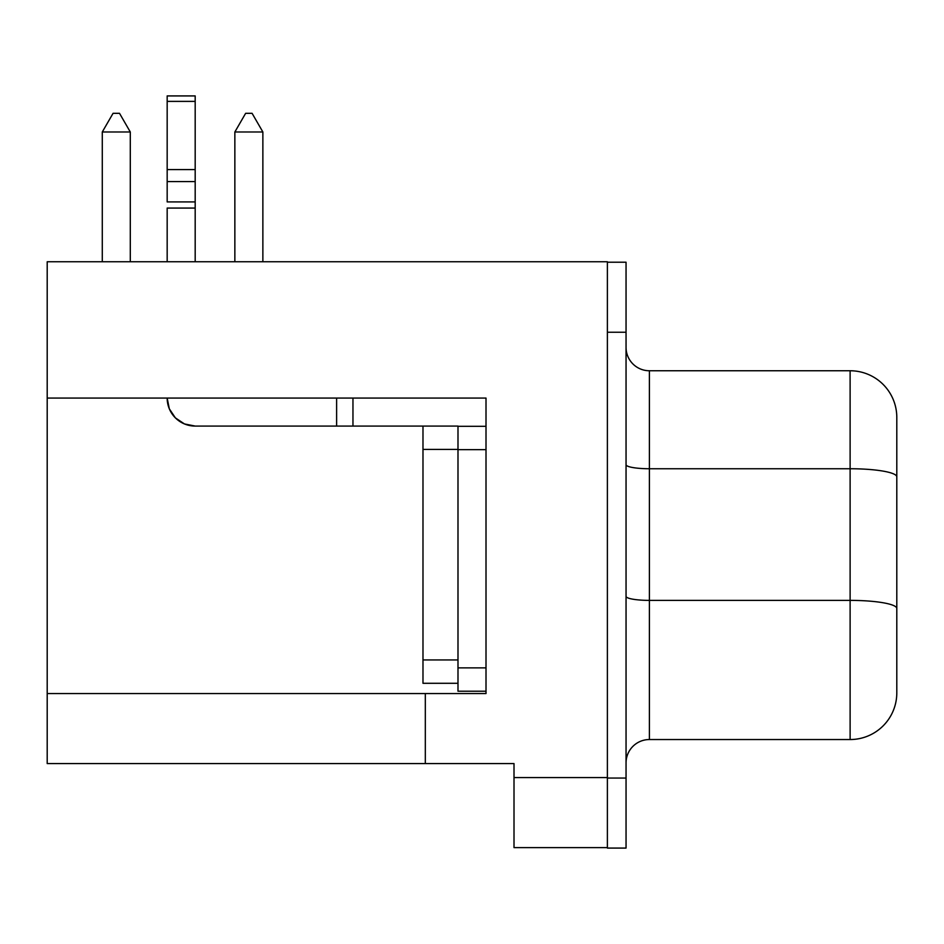 <?xml version="1.0" encoding="UTF-8"?>
<svg xmlns="http://www.w3.org/2000/svg" width="944" height="944" viewBox="0 0 944 944"><rect width="100%" height="100%" fill="white"/><g stroke="black" fill="none" stroke-linecap="round" stroke-linejoin="round"><path stroke-width="1.42" d="M626.049 848.078L626.049 262.22L607.381 262.22L626.049 262.22L626.049 778.057L607.381 778.057L607.381 261.759L607.381 332.241L626.049 332.241L607.381 332.241L607.381 848.078L607.381 778.057L626.049 778.057L626.049 848.078L607.381 848.078L626.049 848.078M422.983 426.074L422.983 683.291L457.993 683.291L422.983 683.291L422.983 449.415L457.993 449.415L422.983 449.415L422.983 426.074L352.962 426.074L457.993 426.074L457.993 691.22L486.007 691.22L457.993 691.22L457.993 449.651L486.007 449.651L457.993 449.651L457.993 426.074L422.983 426.074M195.184 426.074L352.962 426.074L352.962 398.061L352.962 426.074L336.619 426.074L336.619 398.061L336.619 426.074L195.184 426.074L184.458 423.939L175.372 417.873L169.306 408.787L167.171 398.061A28.013 28.013 0 0 0 195.184 426.074M486.007 398.061L47.2 398.061L47.2 763.578L425.319 763.578L425.319 693.557L425.319 763.578L514.008 763.578L514.008 777.585L607.381 777.585L514.008 777.585L514.008 847.606L607.381 847.606L514.008 847.606L514.008 763.578L47.2 763.578L47.2 693.557L425.319 693.557L47.2 693.557L47.2 398.061L486.007 398.061L486.007 693.557L486.007 398.061M47.2 261.759L47.2 398.061L47.2 261.759L607.381 261.759L47.2 261.759M486.007 693.557L425.319 693.557L486.007 693.557M626.049 464.684A23.34 4.047 180 0 0 649.389 468.743L649.389 370.756A23.34 23.34 0 0 1 626.049 347.416A23.34 23.34 0 0 0 649.389 370.756L850.119 370.756L649.389 370.756L649.389 468.743L850.119 468.743L850.119 370.756L850.119 468.743L649.389 468.743L649.389 600.384L850.119 600.384L850.119 468.743L850.119 600.384L649.389 600.384L649.389 739.541L850.119 739.541L850.119 600.384L850.119 739.541L649.389 739.541A23.34 23.34 0 0 0 626.049 762.882A23.34 23.34 0 0 1 649.389 739.541L649.389 600.384A23.34 4.047 0 0 1 626.049 596.325A23.34 4.047 180 0 0 649.389 600.384L649.389 468.743A23.34 4.047 0 0 1 626.061 464.802M896.8 691.15L896.8 418.534M896.8 692.861A46.681 46.681 0 0 1 850.119 739.541A46.681 46.681 0 0 0 896.8 692.861L896.8 608.491A46.681 8.107 180 0 0 850.119 600.384A46.681 8.107 0 0 1 896.8 608.491L896.8 476.85A46.681 8.107 180 0 0 850.119 468.743A46.681 8.107 0 0 1 896.8 476.85L896.8 417.437A46.681 46.681 0 0 0 850.119 370.756A46.681 46.681 0 0 1 896.8 417.437M245.641 113.315L252.083 113.315L262.869 131.983L234.855 131.983L234.855 261.759L234.855 131.983L245.641 113.315L252.083 113.315L262.869 131.983L234.855 131.983L245.641 113.315M262.869 261.759L262.869 131.983L262.869 261.759M113.068 113.315L119.51 113.315L113.068 113.315L102.282 131.983L130.296 131.983L130.296 261.759L130.296 131.983L119.51 113.315L130.296 131.983L102.282 131.983L102.282 261.759L102.282 131.983L113.068 113.315M486.007 426.31L457.993 426.31L486.007 426.31M486.007 667.88L457.993 667.88L486.007 667.88M167.171 208.069L195.184 208.069L195.184 261.759L195.184 208.069L167.171 208.069L167.171 261.759L167.171 208.069M167.171 96.135L167.171 201.91L195.184 201.91L195.184 95.922L167.171 95.922L167.171 101.386L195.184 101.386L167.171 101.386L167.171 169.59L195.184 169.59L167.171 169.59L167.171 181.567L195.184 181.567L167.171 181.567L167.171 201.91L195.184 201.91L195.184 208.069L195.184 96.135M457.993 659.95L422.983 659.95L457.993 659.95"/></g></svg>
